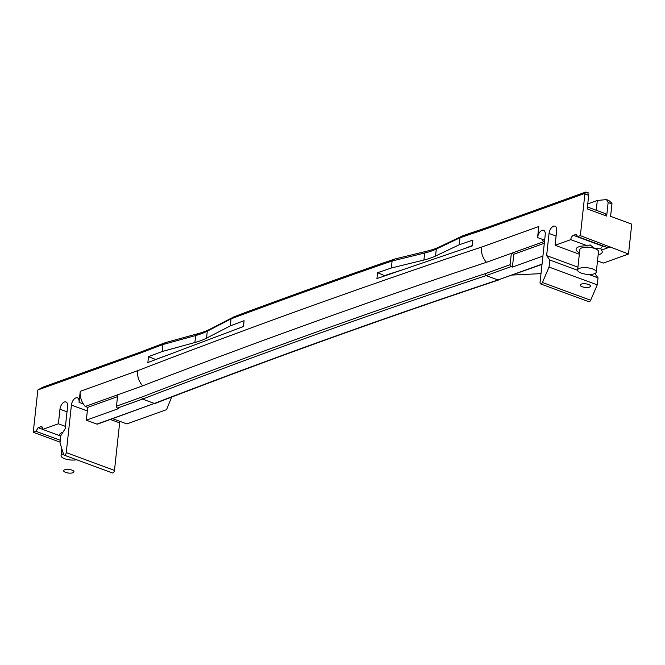 <?xml version="1.0" encoding="UTF-8"?>
<svg xmlns="http://www.w3.org/2000/svg" width="665" height="665" viewBox="0 0 665 665"><rect width="100%" height="100%" fill="white"/><g stroke="black" fill="none" stroke-linecap="round" stroke-linejoin="round"><path stroke-width="1" d="M587.752 203.889L597.311 200.456L596.239 210.265M155.826 359.524L148.461 356.689L147.871 362.525L243.498 326.523L244.088 320.68L230.348 325.858L206.566 338.136A78.246 28.013 5.8 0 1 194.903 342.525L162.202 351.511L148.461 356.689M170.331 354.063L155.843 359.408M464.02 248.768L472.233 245.568M243.506 326.407L237.28 328.859M244.795 313.705L247.546 311.702L233.922 316.831L231.054 318.876L244.795 313.705A15895.246 8678.965 -69.7 0 1 378.427 265.684L392.109 260.996L391.303 268.012L377.612 272.7L384.944 275.825M384.993 275.418L402.308 269.882M151.869 347.745A15898.371 8680.677 -69.7 0 0 142.102 351.502L139.342 353.506L37.872 389.973L42.909 387.146L142.102 351.502M476.506 231.079L476.481 231.071A15898.371 8680.677 110.3 0 1 486.24 227.829L483.447 229.841L584.917 193.374C586.347 192.276 586.522 191.877 585.433 192.177L588.317 192.883M247.546 311.702A15898.371 8680.677 110.3 0 1 381.228 263.664L394.794 259.018L392.109 260.996L424.711 253.016A78.246 26.625 -173.4 0 0 436.323 249.043L459.997 237.771L459.183 244.787L472.873 240.098L472.192 245.967L376.93 278.569L377.612 272.7M233.922 316.831L210.24 329.067A81.371 29.135 5.8 0 1 198.12 333.631L165.543 342.583L151.919 347.712L149.168 349.724A15895.246 8678.965 -69.7 0 0 139.342 353.506M394.794 259.018L427.263 251.071A81.371 27.689 -173.4 0 0 439.332 246.939L462.915 235.709L476.481 231.071L473.68 233.107A15895.246 8678.965 110.3 0 1 483.447 229.841M119.916 421.369A6.259 3.416 -69.7 0 0 119.633 422.882L114.471 470.404L66.259 452.616L71.421 405.093A6.259 3.416 -69.7 0 1 77.406 397.845A6.259 3.416 -69.7 0 1 79.06 402.35L80.257 391.311A15.652 11.92 70.2 0 0 83.325 403.921A15.652 11.92 70.2 0 0 85.261 406.456L87.722 407.362L86.334 420.189L96.907 424.095A1.563 1.189 70.2 0 0 97.597 424.112L154.363 403.447A15849.236 8653.844 110.3 0 1 497.977 279.965L542.008 264.396M66.259 452.616A2.195 1.197 110.3 0 1 64.164 455.151A2.195 1.197 110.3 0 1 63.657 454.536L60 442.815L60.764 435.791L65.195 428.617L67.606 406.465A6.259 3.416 -69.7 0 0 65.951 401.959A6.259 3.416 -69.7 0 0 59.966 409.208L67.024 411.81M37.872 389.973A3.757 2.053 110.3 0 0 37.78 390.563L33.25 432.258L35.927 431.294L38.146 427.695L40.823 426.739A3.757 2.053 110.3 0 1 41.737 426.714A3.757 2.053 110.3 0 1 42.735 429.407L58.387 423.788L59.966 409.208M165.543 342.583L162.908 344.537L149.168 349.707M230.348 325.858L231.054 318.876L207.272 331.162A78.246 28.013 5.8 0 1 195.61 335.551L162.908 344.537L162.202 351.511M462.915 235.709L459.997 237.771L473.68 233.107M584.884 193.947L580.354 235.643L628.508 254.013L631.75 224.147L610.595 216.341L611.941 203.931L608.143 202.534L606.671 216.059L587.212 208.877L588.683 195.352L584.884 193.947A3.757 2.053 -69.7 0 0 584.917 193.374M580.354 235.643L577.686 236.599L576.09 234.371L573.421 235.335A3.757 2.053 -69.7 0 0 570.745 239.658L555.092 245.277L556.68 230.705A6.259 3.416 110.3 0 0 555.026 226.2A6.259 3.416 110.3 0 0 549.041 233.448L556.098 236.05M481.477 247.122C481.003 252.833 482.64 257.895 486.406 262.293A15863.01 8661.367 -69.7 0 0 142.651 385.833C138.852 381.444 137.156 376.407 137.564 370.713A15876.734 8668.857 110.3 0 1 481.477 247.122L538.783 226.524L537.586 237.563A6.259 3.416 110.3 0 1 543.571 230.314A6.259 3.416 110.3 0 1 545.225 234.82L540.063 282.342A2.195 1.197 -69.7 0 0 540.637 283.922A2.195 1.197 -69.7 0 0 542.44 282.467L549.041 267.064L549.805 260.04L546.63 255.601L549.041 233.448M542.042 264.13L497.977 279.965L486.173 275.601L485.109 273.689A15850.799 8654.701 110.3 0 0 141.479 397.18L142.559 399.091L117.555 408.077A1.563 1.189 -109.8 0 1 116.483 406.165L117.713 394.794L142.651 385.833M486.406 262.293L511.343 253.332L513.804 254.246L544.303 243.282M96.907 424.095L154.363 403.447L142.559 399.091A15849.236 8653.844 -69.7 0 1 486.173 275.601L511.177 266.615A1.563 1.189 -109.8 0 1 510.105 264.703L511.343 253.332L543.795 241.669L544.452 241.919M611.941 203.931A3.757 2.053 -69.7 0 0 611.975 203.365L608.758 200.423L606.53 199.6L597.311 200.456M33.25 432.258L60.074 442.159M60.274 440.288L35.927 431.294M60.739 436.032L59.659 435.633M42.735 429.39L38.146 427.695M61.38 434.802L59.659 435.658L42.735 429.407M117.555 408.077L118.786 408.526L86.334 420.189M58.387 423.788L65.436 426.39M62.967 432.233A13.142 4.588 -173.8 0 0 59.542 434.844A13.142 4.588 -173.8 0 0 59.659 435.658M171.645 397.088L166.566 409.657L126.857 423.929L112.668 418.692M79.06 402.35L83.325 403.921M114.471 470.404A2.195 1.197 110.3 0 1 112.377 472.94L64.164 455.151M85.261 406.456L117.713 394.794M117.514 396.656L87.722 407.362M76.583 459.731A9.393 3.275 6.2 0 1 66.4 459.274A9.393 3.275 6.2 0 1 61.064 455.658A9.393 3.275 6.2 0 1 63.017 453.954A9.393 3.275 6.2 0 1 63.433 453.813M64.729 469.748A5.195 1.812 6.2 0 1 71.986 470.113A5.195 1.812 6.2 0 1 72.901 472.765A5.195 1.812 6.2 0 1 65.644 472.391A5.195 1.812 6.2 0 1 64.729 469.748M608.143 202.534L606.53 199.6M609.871 246.532L607.203 247.496L577.686 236.599M601.135 249.051L601.393 250.14L609.813 247.114M603.355 246.075L602.939 246.225A3.757 2.053 -69.7 0 0 600.703 248.826L594.901 248.569L590.038 244.878L587.669 245.9L570.745 239.658M511.177 266.615L512.407 267.072L542.906 256.108M601.393 250.14A13.142 4.588 6.2 0 1 602.241 252.043A13.142 4.588 6.2 0 1 599.506 254.437A13.142 4.588 6.2 0 1 598.159 254.836M579.498 252.808A13.142 4.588 6.2 0 1 576.106 249.209A13.142 4.588 6.2 0 1 587.669 245.9M628.508 254.013L603.305 263.074L597.502 260.929M555.092 245.277L579.34 254.23M537.586 237.563L541.85 239.134A15.652 11.92 70.2 0 0 543.795 241.669M513.804 254.246L512.407 267.072M540.637 283.922L588.849 301.711A2.195 1.197 -69.7 0 0 590.653 300.256L597.253 284.861L598.018 277.837L594.934 273.515M512.424 275.036L541.002 273.639M597.253 284.861L549.041 267.064M598.018 277.837L588.824 274.446M577.627 270.314L549.805 260.04M577.935 267.155L546.63 255.601M594.335 273.764A9.393 3.275 -173.8 0 0 596.297 272.051A9.393 3.275 -173.8 0 0 590.154 268.244A9.393 3.275 -173.8 0 0 579.581 268.311A9.393 3.275 -173.8 0 0 577.627 270.023A9.393 3.275 -173.8 0 0 583.762 273.83A9.393 3.275 -173.8 0 0 594.335 273.764M581.293 284.105A5.195 1.812 -173.8 0 0 582.207 286.756A5.195 1.812 -173.8 0 0 589.456 287.122A5.195 1.812 -173.8 0 0 588.542 284.479A5.195 1.812 -173.8 0 0 581.293 284.105M588.683 195.352L587.843 193.074M486.24 227.829L585.433 192.177M606.671 216.059L605.325 213.615L587.419 207.006M391.303 268.012L423.896 260.032A78.246 26.625 -173.4 0 0 435.508 256.058L459.183 244.787M476.481 231.071L473.68 233.082M378.427 265.684L381.228 263.664M137.564 370.713L80.257 391.311M141.479 397.18L116.483 406.165M485.109 273.689L510.105 264.703M42.427 427.329L40.823 426.739M71.421 405.093L87.331 410.962M110.448 419.49L119.633 422.882M541.85 239.134L544.643 240.165M590.653 300.256L542.44 282.467M602.939 246.225L573.421 235.335M579.855 249.5L579.838 249.616A9.393 3.275 6.2 0 1 581.8 247.904A9.393 3.275 6.2 0 1 594.901 248.569A9.393 3.275 6.2 0 1 598.508 251.644L596.297 272.051M198.12 333.631L195.61 335.551L194.903 342.525M210.24 329.067L207.272 331.162L206.566 338.136M427.263 251.071L424.711 253.016L423.896 260.032M439.332 246.939L436.323 249.043L435.508 256.058M498.642 279.982C384.461 318.028 269.94 359.191 155.078 403.456M61.064 455.658L61.82 448.659M579.838 249.616L577.627 270.023"/></g></svg>
